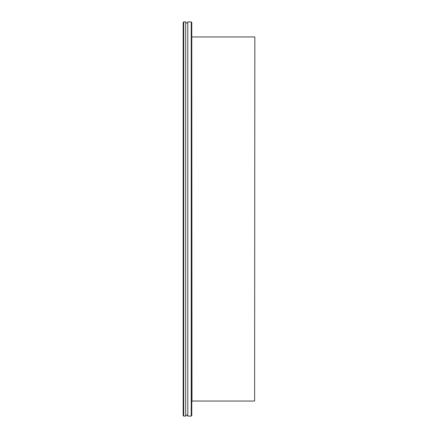 <?xml version="1.0" encoding="UTF-8"?>
<svg xmlns="http://www.w3.org/2000/svg" width="438" height="438" viewBox="0 0 438 438"><rect width="100%" height="100%" fill="white"/><g stroke="black" fill="none" stroke-linecap="round" stroke-linejoin="round"><path stroke-width="0.66" d="M254.62 401.049L254.834 37.164L254.62 401.049L191.981 401.049L191.762 36.737M183.166 22.437L183.166 415.563L183.703 416.1L183.703 21.9L183.166 22.437M183.703 416.1L185.674 416.1L185.674 21.9L183.703 21.9M191.225 416.1L191.762 415.563L191.762 22.437L191.225 21.9L191.225 416.1L187.82 416.1L187.82 21.9A1.073 1.073 0 0 1 186.747 22.973A1.073 1.073 0 0 1 185.674 21.9M254.62 36.951L191.981 36.951M191.225 21.9L187.82 21.9M185.674 416.1C186.09 414.666 186.807 414.666 187.82 416.1"/></g></svg>
